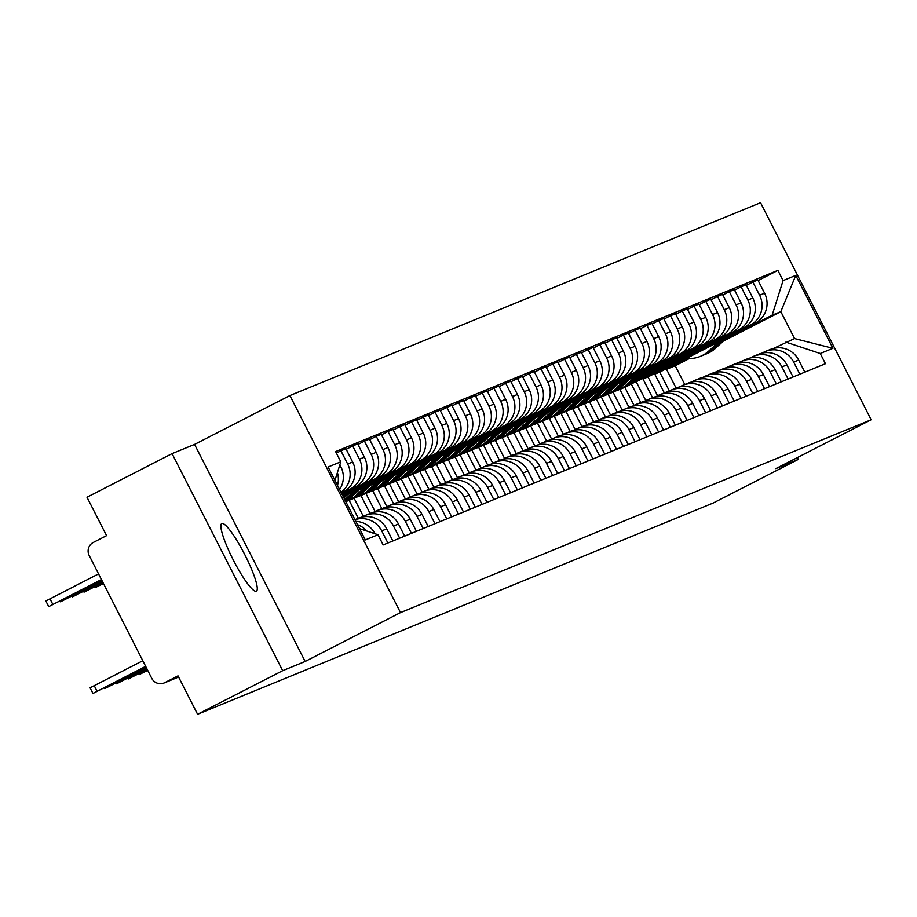 <?xml version="1.0" encoding="UTF-8"?>
<svg xmlns="http://www.w3.org/2000/svg" width="917" height="917" viewBox="0 0 917 917"><rect width="100%" height="100%" fill="white"/><g stroke="black" fill="none" stroke-linecap="round" stroke-linejoin="round"><path stroke-width="1.38" d="M256.324 591.224A38.01 6.339 62.9 0 0 256.405 591.19A38.01 6.339 62.9 0 0 244.839 554.716A38.01 6.339 62.9 0 0 221.822 523.504A38.01 6.339 62.9 0 0 221.742 523.538A38.01 6.339 62.9 0 0 233.308 560.012A38.01 6.339 62.9 0 0 256.324 591.224M172.075 453.628L282.677 670.682L197.591 714.286L713.208 503.02L798.283 459.417L775.805 468.633L871.15 419.768L760.56 202.714L289.91 395.548L194.564 444.413L172.075 453.628L87 497.232L106.567 535.654L93.316 542.451A9.743 9.606 -112.3 0 0 89.19 555.507L151.786 678.362A9.743 9.606 -112.3 0 0 164.762 682.661L178.586 676.998M282.677 670.682L305.155 661.466L400.5 612.602L871.15 419.768M197.591 714.286L178.013 675.875L164.762 682.661M798.283 459.417L797.354 457.583M669.353 390.951L659.759 372.107L755.104 323.243A22.409 22.1 -112.3 0 0 764.595 293.199L757.843 279.96L752.868 282L759.608 295.24A22.409 22.1 67.7 0 1 750.117 325.283L654.772 374.147L664.321 392.889M793.675 362.089L798.65 360.049A22.409 22.1 -112.3 0 0 770.486 349.388L765.512 351.429A22.409 22.1 67.7 0 1 793.675 362.089L799.853 374.205M798.65 360.049L804.828 372.164M746.358 285.336L752.868 282M761.924 353.183L763.838 352.197A22.409 22.1 67.7 0 1 765.512 351.429M657.581 395.766L647.987 376.933L743.332 328.068A22.409 22.1 -112.3 0 0 752.823 298.025L746.071 284.774L741.096 286.815L747.848 300.065A22.409 22.1 67.7 0 1 738.345 330.109L643 378.973L652.549 397.714M793.056 376.99L786.889 364.874A22.409 22.1 -112.3 0 0 758.714 354.214L753.74 356.255A22.409 22.1 67.7 0 1 781.903 366.915L788.081 379.03M734.586 290.15L741.096 286.815M750.152 358.008L752.066 357.022A22.409 22.1 67.7 0 1 753.74 356.255M645.809 400.591L636.215 381.759L731.56 332.894A22.409 22.1 -112.3 0 0 741.051 302.839L734.311 289.6L729.324 291.64L736.076 304.88A22.409 22.1 67.7 0 1 726.585 334.934L631.24 383.799L640.788 402.54M781.284 381.804L775.117 369.7A22.409 22.1 -112.3 0 0 746.954 359.04L741.968 361.08A22.409 22.1 67.7 0 1 770.131 371.74L776.309 383.845M722.814 294.976L729.324 291.64M738.38 362.823L740.294 361.848A22.409 22.1 67.7 0 1 741.968 361.08M632.868 382.263L719.788 337.72A22.409 22.1 -112.3 0 0 729.279 307.665L722.539 294.426L717.553 296.466L724.304 309.705A22.409 22.1 67.7 0 1 714.813 339.76L634.128 381.105M634.037 405.417L624.832 387.341M769.523 386.63L763.345 374.514A22.409 22.1 -112.3 0 0 735.182 363.854L730.196 365.894A22.409 22.1 67.7 0 1 758.37 376.555L764.537 388.67M711.053 299.802L717.553 296.466M726.608 367.648L728.522 366.674A22.409 22.1 67.7 0 1 730.196 365.894M619.858 389.381L629.016 407.354M635.848 379.523L708.016 342.534A22.409 22.1 -112.3 0 0 717.518 312.491L710.767 299.251L705.792 301.292L712.532 314.531A22.409 22.1 67.7 0 1 703.041 344.574L637.109 378.366M622.276 410.243L613.06 392.167M757.751 391.456L751.573 379.34A22.409 22.1 -112.3 0 0 723.41 368.68L718.435 370.72A22.409 22.1 67.7 0 1 746.598 381.38L752.765 393.496M699.281 304.627L705.792 301.292M714.847 372.474L716.75 371.488A22.409 22.1 67.7 0 1 718.435 370.72M608.086 394.207L617.244 412.18M638.817 376.795L696.255 347.36A22.409 22.1 -112.3 0 0 705.746 317.316L698.995 304.066L694.02 306.106L700.76 319.357A22.409 22.1 67.7 0 1 691.269 349.4L640.077 375.638M610.504 415.057L601.288 396.981M745.979 396.282L739.801 384.166A22.409 22.1 -112.3 0 0 711.638 373.506L706.663 375.546A22.409 22.1 67.7 0 1 734.826 386.206L740.993 398.322M687.509 309.442L694.02 306.106M703.075 377.288L704.99 376.314A22.409 22.1 67.7 0 1 706.663 375.546M596.314 399.021L605.472 417.006M641.797 374.056L684.483 352.185A22.409 22.1 -112.3 0 0 693.974 322.131L687.223 308.891L682.248 310.932L688.988 324.171A22.409 22.1 67.7 0 1 679.497 354.226L643.058 372.898M598.732 419.883L589.528 401.806M734.208 401.096L728.041 388.991A22.409 22.1 -112.3 0 0 699.866 378.32L694.891 380.36A22.409 22.1 67.7 0 1 723.054 391.032L729.233 403.136M675.737 314.267L682.248 310.932M691.303 382.114L693.218 381.14A22.409 22.1 67.7 0 1 694.891 380.36M584.542 403.847L593.7 421.831M630.025 378.881L672.711 357A22.409 22.1 -112.3 0 0 682.202 326.956L675.451 313.717L670.476 315.757L677.227 328.997A22.409 22.1 67.7 0 1 667.725 359.04L631.286 377.724M586.96 424.709L577.756 406.632M722.436 405.922L716.269 393.806A22.409 22.1 -112.3 0 0 688.105 383.146L683.119 385.186A22.409 22.1 67.7 0 1 711.283 395.846L717.461 407.962M663.965 319.093L670.476 315.757M679.531 386.94L681.446 385.965A22.409 22.1 67.7 0 1 683.119 385.186M572.77 408.673L581.928 426.646M618.253 383.707L660.939 361.825A22.409 22.1 -112.3 0 0 670.43 331.782L663.69 318.543L658.704 320.583L665.455 333.822A22.409 22.1 67.7 0 1 655.964 363.866L619.514 382.549M575.188 429.534L565.984 411.458M710.664 410.747L704.497 398.631A22.409 22.1 -112.3 0 0 676.333 387.971L671.347 390.012A22.409 22.1 67.7 0 1 699.522 400.672L705.689 412.788M652.193 323.919L658.704 320.583M667.759 391.765L669.674 390.78A22.409 22.1 67.7 0 1 671.347 390.012M561.009 413.498L570.168 431.471M606.481 388.521L649.167 366.651A22.409 22.1 -112.3 0 0 658.658 336.596L651.918 323.357L646.932 325.397L653.683 338.637A22.409 22.1 67.7 0 1 644.192 368.691L607.742 387.375M563.428 434.349L554.212 416.272M698.903 415.573L692.725 403.457A22.409 22.1 -112.3 0 0 664.561 392.797L659.575 394.837A22.409 22.1 67.7 0 1 687.75 405.497L693.917 417.613M640.433 328.733L646.932 325.397M655.999 396.58L657.902 395.605A22.409 22.1 67.7 0 1 659.575 394.837M549.237 418.312L558.396 436.297M594.709 393.347L637.395 371.477A22.409 22.1 -112.3 0 0 646.898 341.422L640.146 328.183L635.172 330.223L641.911 343.462A22.409 22.1 67.7 0 1 632.421 373.517L595.97 392.189M551.656 439.174L542.44 421.098M687.131 420.387L680.953 408.271A22.409 22.1 -112.3 0 0 652.789 397.611L647.815 399.652A22.409 22.1 67.7 0 1 675.978 410.312L682.145 422.428M628.661 333.559L635.172 330.223M644.227 401.405L646.13 400.431A22.409 22.1 67.7 0 1 647.815 399.652M537.465 423.138L546.624 441.111M582.948 398.173L625.635 376.291A22.409 22.1 -112.3 0 0 635.126 346.248L628.374 333.009L623.4 335.049L630.139 348.288A22.409 22.1 67.7 0 1 620.649 378.331L584.198 397.015M539.884 444L530.668 425.924M675.359 425.213L669.181 413.097A22.409 22.1 -112.3 0 0 641.017 402.437L636.043 404.477A22.409 22.1 67.7 0 1 664.206 415.137L670.384 427.253M616.889 338.384L623.4 335.049M632.455 406.231L634.369 405.245A22.409 22.1 67.7 0 1 636.043 404.477M525.693 427.964L534.852 445.937M571.176 402.999L613.863 381.117A22.409 22.1 -112.3 0 0 623.354 351.073L616.602 337.834L611.628 339.875L618.379 353.114A22.409 22.1 67.7 0 1 608.877 383.157L572.437 401.841M528.112 448.814L518.907 430.749M663.587 430.039L657.42 417.923A22.409 22.1 -112.3 0 0 629.245 407.263L624.271 409.303A22.409 22.1 67.7 0 1 652.434 419.963L658.612 432.079M605.117 343.21L611.628 339.875M620.683 411.057L622.597 410.071A22.409 22.1 67.7 0 1 624.271 409.303M513.921 432.79L523.08 450.763M559.404 407.813L602.091 385.942A22.409 22.1 -112.3 0 0 611.582 355.888L604.842 342.649L599.856 344.689L606.607 357.928A22.409 22.1 67.7 0 1 597.116 387.983L560.665 406.655M516.34 453.64L507.135 435.564M651.815 434.853L645.648 422.748A22.409 22.1 -112.3 0 0 617.485 412.088L612.499 414.129A22.409 22.1 67.7 0 1 640.662 424.789L646.84 436.893M593.345 348.024L599.856 344.689M608.911 415.871L610.825 414.897A22.409 22.1 67.7 0 1 612.499 414.129M502.149 437.604L511.319 455.589M547.632 412.639L590.319 390.768A22.409 22.1 -112.3 0 0 599.81 360.713L593.07 347.474L588.084 349.515L594.835 362.754A22.409 22.1 67.7 0 1 585.344 392.808L548.893 411.481M504.568 458.466L495.363 440.389M640.043 439.679L633.876 427.563A22.409 22.1 -112.3 0 0 605.713 416.903L600.727 418.943A22.409 22.1 67.7 0 1 628.902 429.603L635.068 441.719M581.584 352.85L588.084 349.515M597.139 420.697L599.053 419.722A22.409 22.1 67.7 0 1 600.727 418.943M490.389 442.43L499.547 460.403M535.86 417.464L578.547 395.582A22.409 22.1 -112.3 0 0 588.038 365.539L581.298 352.3L576.323 354.34L583.063 367.579A22.409 22.1 67.7 0 1 573.572 397.623L537.121 416.307M492.807 463.291L483.591 445.215M628.283 444.504L622.104 432.388A22.409 22.1 -112.3 0 0 593.941 421.728L588.966 423.769A22.409 22.1 67.7 0 1 617.13 434.429L623.296 446.545M569.812 357.676L576.323 354.34M585.378 425.522L587.281 424.537A22.409 22.1 67.7 0 1 588.966 423.769M478.617 447.255L487.775 465.228M524.1 422.29L566.786 400.408A22.409 22.1 -112.3 0 0 576.277 370.365L569.526 357.114L564.551 359.155L571.291 372.405A22.409 22.1 67.7 0 1 561.8 402.448L525.349 421.132M481.035 468.106L471.819 450.029M616.511 449.33L610.332 437.214A22.409 22.1 -112.3 0 0 582.169 426.554L577.194 428.594A22.409 22.1 67.7 0 1 605.358 439.254L611.524 451.37M558.04 362.49L564.551 359.155M573.606 430.348L575.509 429.362A22.409 22.1 67.7 0 1 577.194 428.594M466.845 452.081L476.003 470.054M512.328 427.104L555.014 405.234A22.409 22.1 -112.3 0 0 564.505 375.179L557.754 361.94L552.779 363.98L559.519 377.219A22.409 22.1 67.7 0 1 550.028 407.274L513.589 425.947M469.263 472.931L460.059 454.855M604.739 454.144L598.572 442.04A22.409 22.1 -112.3 0 0 570.397 431.38L565.422 433.42A22.409 22.1 67.7 0 1 593.586 444.08L599.764 456.185M546.268 367.316L552.779 363.98M561.834 435.162L563.749 434.188A22.409 22.1 67.7 0 1 565.422 433.42M455.073 456.895L464.231 474.88M500.556 431.93L543.242 410.048A22.409 22.1 -112.3 0 0 552.733 380.005L545.982 366.766L541.007 368.806L547.758 382.045A22.409 22.1 67.7 0 1 538.256 412.088L501.817 430.772M457.491 477.757L448.287 459.681M592.967 458.97L586.8 446.854A22.409 22.1 -112.3 0 0 558.636 436.194L553.65 438.234A22.409 22.1 67.7 0 1 581.814 448.894L587.992 461.01M534.496 372.142L541.007 368.806M550.062 439.988L551.977 439.014A22.409 22.1 67.7 0 1 553.65 438.234M443.301 461.721L452.459 479.694M488.784 436.756L531.47 414.874A22.409 22.1 -112.3 0 0 540.961 384.831L534.221 371.591L529.235 373.632L535.986 386.871A22.409 22.1 67.7 0 1 526.496 416.914L490.045 435.598M445.719 482.583L436.515 464.506M581.195 463.796L575.028 451.68A22.409 22.1 -112.3 0 0 546.864 441.02L541.878 443.06A22.409 22.1 67.7 0 1 570.053 453.72L576.22 465.836M522.724 376.967L529.235 373.632M538.29 444.814L540.205 443.828A22.409 22.1 67.7 0 1 541.878 443.06M431.54 466.547L440.699 484.52M477.012 441.57L519.698 419.699A22.409 22.1 -112.3 0 0 529.189 389.645L522.449 376.406L517.463 378.446L524.215 391.685A22.409 22.1 67.7 0 1 514.724 421.74L478.273 440.424M433.959 487.397L424.743 469.321M569.434 468.621L563.256 456.506A22.409 22.1 -112.3 0 0 535.092 445.845L530.106 447.886A22.409 22.1 67.7 0 1 558.281 458.546L564.448 470.662M510.964 381.781L517.463 378.446M526.53 449.628L528.433 448.654A22.409 22.1 67.7 0 1 530.106 447.886M419.768 471.361L428.927 489.346M465.24 446.396L507.926 424.525A22.409 22.1 -112.3 0 0 517.429 394.47L510.677 381.231L505.703 383.272L512.443 396.511A22.409 22.1 67.7 0 1 502.952 426.565L466.501 445.238M422.187 492.223L412.971 474.146M557.662 473.436L551.484 461.331A22.409 22.1 -112.3 0 0 523.32 450.66L518.346 452.7A22.409 22.1 67.7 0 1 546.509 463.372L552.676 475.476M499.192 386.607L505.703 383.272M514.758 454.454L516.661 453.479A22.409 22.1 67.7 0 1 518.346 452.7M407.996 476.187L417.155 494.171M453.479 451.221L496.166 429.339A22.409 22.1 -112.3 0 0 505.657 399.296L498.905 386.057L493.931 388.097L500.671 401.337A22.409 22.1 67.7 0 1 491.18 431.38L454.729 450.064M410.415 497.048L401.199 478.972M545.89 478.261L539.712 466.145A22.409 22.1 -112.3 0 0 511.548 455.485L506.574 457.526A22.409 22.1 67.7 0 1 534.737 468.186L540.915 480.302M487.42 391.433L493.931 388.097M502.986 459.279L504.9 458.294A22.409 22.1 67.7 0 1 506.574 457.526M396.224 481.012L405.383 498.986M441.707 456.047L484.394 434.165A22.409 22.1 -112.3 0 0 493.885 404.122L487.133 390.883L482.159 392.923L488.91 406.162A22.409 22.1 67.7 0 1 479.408 436.205L442.968 454.889M398.643 501.863L389.438 483.798M534.118 483.087L527.951 470.971A22.409 22.1 -112.3 0 0 499.776 460.311L494.802 462.351A22.409 22.1 67.7 0 1 522.965 473.012L529.143 485.127M475.648 396.259L482.159 392.923M491.214 464.105L493.128 463.119A22.409 22.1 67.7 0 1 494.802 462.351M384.452 485.838L393.611 503.811M429.935 460.861L472.622 438.991A22.409 22.1 -112.3 0 0 482.113 408.936L475.373 395.697L470.387 397.737L477.138 410.976A22.409 22.1 67.7 0 1 467.647 441.031L431.196 459.704M386.871 506.688L377.666 488.612M522.346 487.901L516.179 475.797A22.409 22.1 -112.3 0 0 488.016 465.137L483.03 467.177A22.409 22.1 67.7 0 1 511.193 477.837L517.371 489.942M463.876 401.073L470.387 397.737M479.442 468.919L481.356 467.945A22.409 22.1 67.7 0 1 483.03 467.177M372.68 490.652L381.85 508.637M418.163 465.687L460.85 443.817A22.409 22.1 -112.3 0 0 470.341 413.762L463.601 400.523L458.615 402.563L465.366 415.802A22.409 22.1 67.7 0 1 455.875 445.857L419.424 464.529M375.099 511.514L365.894 493.438M510.574 492.727L504.407 480.611A22.409 22.1 -112.3 0 0 476.244 469.951L471.258 471.991A22.409 22.1 67.7 0 1 499.433 482.651L505.599 494.767M452.115 405.899L458.615 402.563M467.67 473.745L469.584 472.771A22.409 22.1 67.7 0 1 471.258 471.991M360.92 495.478L370.078 513.451M406.391 470.513L449.078 448.631A22.409 22.1 -112.3 0 0 458.569 418.588L451.829 405.348L446.854 407.389L453.594 420.628A22.409 22.1 67.7 0 1 444.103 450.671L407.652 469.355M363.338 516.34L354.122 498.263M498.814 497.553L492.635 485.437A22.409 22.1 -112.3 0 0 464.472 474.777L459.497 476.817A22.409 22.1 67.7 0 1 487.661 487.477L493.827 499.593M440.343 410.724L446.854 407.389M455.909 478.571L457.812 477.585A22.409 22.1 67.7 0 1 459.497 476.817M349.148 500.304L358.306 518.277M394.631 475.338L437.306 453.457A22.409 22.1 -112.3 0 0 446.808 423.413L440.057 410.163L435.082 412.203L441.822 425.454A22.409 22.1 67.7 0 1 432.331 455.497L395.88 474.181M487.042 502.378L480.863 490.263A22.409 22.1 -112.3 0 0 452.7 479.602L447.725 481.643A22.409 22.1 67.7 0 1 475.889 492.303L482.055 504.419M428.571 415.539L435.082 412.203M444.137 483.397L446.04 482.411A22.409 22.1 67.7 0 1 447.725 481.643M382.859 480.153L425.545 458.282A22.409 22.1 -112.3 0 0 435.036 428.228L428.285 414.988L423.31 417.029L430.05 430.268A22.409 22.1 67.7 0 1 420.559 460.323L384.12 478.995M475.27 507.193L469.103 495.088A22.409 22.1 -112.3 0 0 440.928 484.428L435.953 486.468A22.409 22.1 67.7 0 1 464.117 497.129L470.295 509.233M416.799 420.364L423.31 417.029M432.365 488.211L434.28 487.236A22.409 22.1 67.7 0 1 435.953 486.468M371.087 484.978L413.773 463.108A22.409 22.1 -112.3 0 0 423.264 433.053L416.513 419.814L411.538 421.854L418.29 435.094A22.409 22.1 67.7 0 1 408.787 465.148L372.348 483.821M463.498 512.018L457.331 499.903A22.409 22.1 -112.3 0 0 429.167 489.242L424.181 491.283A22.409 22.1 67.7 0 1 452.345 501.943L458.523 514.059M405.027 425.19L411.538 421.854M420.594 493.037L422.508 492.062A22.409 22.1 67.7 0 1 424.181 491.283M359.315 489.804L402.001 467.922A22.409 22.1 -112.3 0 0 411.492 437.879L404.752 424.64L399.766 426.68L406.518 439.919A22.409 22.1 67.7 0 1 397.027 469.962L360.576 488.646M451.726 516.844L445.559 504.728A22.409 22.1 -112.3 0 0 417.395 494.068L412.409 496.108A22.409 22.1 67.7 0 1 440.573 506.769L446.751 518.884M393.255 430.016L399.766 426.68M408.822 497.862L410.736 496.876A22.409 22.1 67.7 0 1 412.409 496.108M347.543 494.63L390.229 472.748A22.409 22.1 -112.3 0 0 399.72 442.705L392.98 429.454L387.994 431.494L394.746 444.745A22.409 22.1 67.7 0 1 385.255 474.788L348.804 493.472M439.965 521.67L433.787 509.554A22.409 22.1 -112.3 0 0 405.623 498.894L400.637 500.934A22.409 22.1 67.7 0 1 428.812 511.594L434.979 523.71M381.495 434.83L387.994 431.494M397.05 502.676L398.964 501.702A22.409 22.1 67.7 0 1 400.637 500.934M342.832 495.833L378.457 477.574A22.409 22.1 -112.3 0 0 387.96 447.519L381.208 434.28L376.234 436.32L382.974 449.559A22.409 22.1 67.7 0 1 373.483 479.614L342.626 495.432M428.193 526.484L422.015 514.38A22.409 22.1 -112.3 0 0 393.852 503.708L388.877 505.748A22.409 22.1 67.7 0 1 417.04 516.42L423.207 528.524M369.723 439.656L376.234 436.32M385.289 507.502L387.192 506.528A22.409 22.1 67.7 0 1 388.877 505.748M342.339 494.871L366.697 482.388A22.409 22.1 -112.3 0 0 376.188 452.345L369.436 439.105L364.462 441.146L371.202 454.385A22.409 22.1 67.7 0 1 361.711 484.428L342.133 494.469M416.421 531.31L410.243 519.194A22.409 22.1 -112.3 0 0 382.08 508.534L377.105 510.574A22.409 22.1 67.7 0 1 405.268 521.234L411.435 533.35M357.951 444.481L364.462 441.146M373.517 512.328L375.431 511.354A22.409 22.1 67.7 0 1 377.105 510.574M341.846 493.919L354.925 487.214A22.409 22.1 -112.3 0 0 364.416 457.17L357.664 443.931L352.69 445.971L359.441 459.211A22.409 22.1 67.7 0 1 349.939 489.254L341.64 493.506M404.649 536.136L398.482 524.02A22.409 22.1 -112.3 0 0 370.308 513.36L365.333 515.4A22.409 22.1 67.7 0 1 393.496 526.06L399.674 538.176M346.179 449.307L352.69 445.971M361.745 517.154L363.659 516.168A22.409 22.1 67.7 0 1 365.333 515.4M341.365 492.956L343.153 492.039A22.409 22.1 -112.3 0 0 352.644 461.985L345.904 448.745L340.918 450.786L347.669 464.025A22.409 22.1 67.7 0 1 341.032 492.314M392.877 540.961L386.71 528.845A22.409 22.1 -112.3 0 0 358.547 518.185L354.959 519.652M336.379 453.113L340.918 450.786M354.982 519.698A22.409 22.1 67.7 0 1 381.724 530.886L387.902 543.002M339.611 489.518A22.409 22.1 -112.3 0 0 340.872 466.81L339.863 464.816M374.973 533.74L374.938 533.66A22.409 22.1 -112.3 0 0 355.853 521.395M337.399 472.599A22.409 22.1 67.7 0 1 337.502 485.368M357.55 524.73A22.409 22.1 67.7 0 1 366.789 531.023M636.215 381.759L631.24 383.799M647.987 376.933L643 378.973M659.759 372.107L654.772 374.147M684.77 384.51L675.221 365.768L689.355 358.536M723.249 341.158L780.826 311.654L772.148 315.207L725.439 339.141M687.716 358.478L666.544 369.333L676.093 388.063M675.221 365.768L666.544 369.333M773.696 348.357L794.546 338.568L780.826 311.654L795.761 275.387L832.923 348.322L820.245 353.515L785.869 342.121M359.533 528.628L377.976 534.737L383.168 544.939L825.449 363.717L820.245 353.515M377.976 534.737L365.298 539.93L328.137 466.994L340.815 461.801L334.946 480.37M772.148 315.207L783.084 280.579L777.891 270.377L335.611 451.6L340.815 461.801M783.084 280.579L795.761 275.387M289.91 395.548L400.5 612.602M194.564 444.413L305.155 661.466M758.13 280.51L777.891 270.377M832.923 348.322L794.546 338.568M703.683 355.028A29.241 28.828 -112.3 0 0 712.796 349.388L723.754 339.313M704.325 354.776L707.041 353.653A29.241 28.828 -112.3 0 0 715.512 348.277L727.158 337.571M686.546 358.375A29.241 28.828 -112.3 0 0 700.324 356.404L703.041 355.292A29.241 28.828 -112.3 0 0 711.512 349.916L722.149 340.138M700.324 356.404A29.241 28.828 -112.3 0 0 708.795 351.028L718.745 341.881M147.626 670.201L140.037 674.167L147.694 670.338M147.144 669.238L128.277 678.981L147.213 669.387M146.651 668.287L116.505 683.807L146.72 668.424M621.29 388.785A29.241 28.828 -112.3 0 0 630.403 383.146L641.361 373.07M621.932 388.533L624.649 387.421A29.241 28.828 -112.3 0 0 633.12 382.034L644.766 371.328M615.353 391.078A29.241 28.828 -112.3 0 0 617.932 390.172L620.649 389.049A29.241 28.828 -112.3 0 0 629.119 383.673L639.757 373.895M617.932 390.172A29.241 28.828 -112.3 0 0 626.403 384.785L636.352 375.638M609.518 393.611A29.241 28.828 -112.3 0 0 618.631 387.971L629.601 377.896M610.16 393.347L612.877 392.235A29.241 28.828 -112.3 0 0 621.348 386.859L632.994 376.142M603.592 395.903A29.241 28.828 -112.3 0 0 606.16 394.986L608.877 393.874A29.241 28.828 -112.3 0 0 617.347 388.499L627.985 378.71M606.16 394.986A29.241 28.828 -112.3 0 0 614.631 389.61L624.592 380.463M597.746 398.425A29.241 28.828 -112.3 0 0 606.859 392.785L617.829 382.71M598.388 398.173L601.105 397.061A29.241 28.828 -112.3 0 0 609.576 391.674L621.233 380.968M591.82 400.729A29.241 28.828 -112.3 0 0 594.399 399.812L597.116 398.7A29.241 28.828 -112.3 0 0 605.587 393.313L616.224 383.535M594.399 399.812A29.241 28.828 -112.3 0 0 602.87 394.425L612.82 385.278M585.974 403.251A29.241 28.828 -112.3 0 0 595.099 397.611L606.057 387.536M586.628 402.999L589.344 401.887A29.241 28.828 -112.3 0 0 597.815 396.499L609.461 385.793M580.048 405.555A29.241 28.828 -112.3 0 0 582.627 404.638L585.344 403.526A29.241 28.828 -112.3 0 0 593.815 398.138L604.452 388.361M582.627 404.638A29.241 28.828 -112.3 0 0 591.098 399.25L601.048 390.103M574.214 408.076A29.241 28.828 -112.3 0 0 583.327 402.437L594.285 392.361M574.856 407.824L577.572 406.701A29.241 28.828 -112.3 0 0 586.043 401.325L597.689 390.619M568.276 410.369A29.241 28.828 -112.3 0 0 570.855 409.463L573.572 408.34A29.241 28.828 -112.3 0 0 582.043 402.964L592.68 393.187M570.855 409.463A29.241 28.828 -112.3 0 0 579.326 404.076L589.276 394.929M562.442 412.902A29.241 28.828 -112.3 0 0 571.555 407.263L582.513 397.187M563.084 412.639L565.8 411.527A29.241 28.828 -112.3 0 0 574.271 406.139L585.917 395.433M556.504 415.195A29.241 28.828 -112.3 0 0 559.083 414.278L561.8 413.166A29.241 28.828 -112.3 0 0 570.271 407.778L580.908 398.001M559.083 414.278A29.241 28.828 -112.3 0 0 567.554 408.902L577.504 399.743M550.67 417.716A29.241 28.828 -112.3 0 0 559.783 412.077L570.741 402.001M551.312 417.464L554.028 416.352A29.241 28.828 -112.3 0 0 562.499 410.965L574.145 400.259M544.732 420.02A29.241 28.828 -112.3 0 0 547.311 419.103L550.028 417.992A29.241 28.828 -112.3 0 0 558.499 412.604L569.136 402.827M547.311 419.103A29.241 28.828 -112.3 0 0 555.782 413.716L565.732 404.569M538.898 422.542A29.241 28.828 -112.3 0 0 548.011 416.903L558.98 406.827M539.54 422.29L542.256 421.178A29.241 28.828 -112.3 0 0 550.727 415.791L562.385 405.085M532.972 424.835A29.241 28.828 -112.3 0 0 535.551 423.929L538.256 422.817A29.241 28.828 -112.3 0 0 546.727 417.43L557.364 407.652M535.551 423.929A29.241 28.828 -112.3 0 0 544.01 418.542L553.971 409.395M527.126 427.368A29.241 28.828 -112.3 0 0 536.239 421.728L547.208 411.653M527.779 427.104L530.496 425.992A29.241 28.828 -112.3 0 0 538.955 420.616L550.613 409.91M521.2 429.66A29.241 28.828 -112.3 0 0 523.779 428.743L526.496 427.631A29.241 28.828 -112.3 0 0 534.966 422.256L545.604 412.478M523.779 428.743A29.241 28.828 -112.3 0 0 532.25 423.367L542.199 414.22M515.365 432.182A29.241 28.828 -112.3 0 0 524.478 426.554L535.436 416.467M516.007 431.93L518.724 430.818A29.241 28.828 -112.3 0 0 527.195 425.431L538.841 414.725M509.428 434.486A29.241 28.828 -112.3 0 0 512.007 433.569L514.724 432.457A29.241 28.828 -112.3 0 0 523.194 427.07L533.832 417.292M512.007 433.569A29.241 28.828 -112.3 0 0 520.478 428.182L530.427 419.035M503.593 437.008A29.241 28.828 -112.3 0 0 512.706 431.368L523.664 421.293M504.235 436.756L506.952 435.644A29.241 28.828 -112.3 0 0 515.423 430.256L527.069 419.55M497.656 439.312A29.241 28.828 -112.3 0 0 500.235 438.395L502.952 437.283A29.241 28.828 -112.3 0 0 511.422 431.896L522.06 422.118M500.235 438.395A29.241 28.828 -112.3 0 0 508.706 433.007L518.655 423.86M491.821 441.834A29.241 28.828 -112.3 0 0 500.934 436.194L511.892 426.118M492.463 441.581L495.18 440.469A29.241 28.828 -112.3 0 0 503.651 435.082L515.297 424.376M485.884 444.126A29.241 28.828 -112.3 0 0 488.463 443.22L491.18 442.109A29.241 28.828 -112.3 0 0 499.65 436.721L510.288 426.944M488.463 443.22A29.241 28.828 -112.3 0 0 496.934 437.833L506.883 428.686M480.05 446.659A29.241 28.828 -112.3 0 0 489.162 441.02L500.132 430.944M480.691 446.396L483.408 445.284A29.241 28.828 -112.3 0 0 491.879 439.908L503.525 429.202M474.123 448.952A29.241 28.828 -112.3 0 0 476.691 448.035L479.408 446.923A29.241 28.828 -112.3 0 0 487.878 441.547L498.516 431.758M476.691 448.035A29.241 28.828 -112.3 0 0 485.162 442.659L495.123 433.512M468.278 451.473A29.241 28.828 -112.3 0 0 477.39 445.834L488.36 435.758M468.919 451.221L471.636 450.109A29.241 28.828 -112.3 0 0 480.107 444.722L491.764 434.016M462.351 453.777A29.241 28.828 -112.3 0 0 464.93 452.86L467.647 451.749A29.241 28.828 -112.3 0 0 476.106 446.361L486.755 436.584M464.93 452.86A29.241 28.828 -112.3 0 0 473.401 447.473L483.351 438.326M456.506 456.299A29.241 28.828 -112.3 0 0 465.63 450.66L476.588 440.584M457.159 456.047L459.875 454.935A29.241 28.828 -112.3 0 0 468.346 449.548L479.992 438.842M450.579 458.603A29.241 28.828 -112.3 0 0 453.158 457.686L455.875 456.574A29.241 28.828 -112.3 0 0 464.346 451.187L474.983 441.409M453.158 457.686A29.241 28.828 -112.3 0 0 461.629 452.299L471.579 443.152M444.745 461.125A29.241 28.828 -112.3 0 0 453.858 455.485L464.816 445.41M445.387 460.873L448.104 459.761A29.241 28.828 -112.3 0 0 456.574 454.373L468.22 443.668M438.807 463.417A29.241 28.828 -112.3 0 0 441.386 462.512L444.103 461.389A29.241 28.828 -112.3 0 0 452.574 456.013L463.211 446.235M441.386 462.512A29.241 28.828 -112.3 0 0 449.857 457.125L459.807 447.977M432.973 465.951A29.241 28.828 -112.3 0 0 442.086 460.311L453.044 450.236M433.615 465.687L436.332 464.575A29.241 28.828 -112.3 0 0 444.802 459.199L456.448 448.482M427.035 468.243A29.241 28.828 -112.3 0 0 429.615 467.326L432.331 466.214A29.241 28.828 -112.3 0 0 440.802 460.827L451.439 451.049M429.615 467.326A29.241 28.828 -112.3 0 0 438.085 461.95L448.035 452.803M421.201 470.765A29.241 28.828 -112.3 0 0 430.314 465.125L441.272 455.05M421.843 470.513L424.56 469.401A29.241 28.828 -112.3 0 0 433.03 464.013L444.676 453.307M415.263 473.069A29.241 28.828 -112.3 0 0 417.843 472.152L420.559 471.04A29.241 28.828 -112.3 0 0 429.03 465.653L439.667 455.875M417.843 472.152A29.241 28.828 -112.3 0 0 426.313 466.764L436.263 457.617M409.429 475.591A29.241 28.828 -112.3 0 0 418.542 469.951L429.511 459.875M410.071 475.338L412.788 474.227A29.241 28.828 -112.3 0 0 421.258 468.839L432.904 458.133M403.503 477.883A29.241 28.828 -112.3 0 0 406.082 476.978L408.787 475.866A29.241 28.828 -112.3 0 0 417.258 470.478L427.895 460.701M406.082 476.978A29.241 28.828 -112.3 0 0 414.541 471.59L424.502 462.443M397.657 480.416A29.241 28.828 -112.3 0 0 406.77 474.777L417.739 464.701M398.31 480.164L401.027 479.041A29.241 28.828 -112.3 0 0 409.486 473.665L421.144 462.959M391.731 482.709A29.241 28.828 -112.3 0 0 394.31 481.792L397.027 480.68A29.241 28.828 -112.3 0 0 405.497 475.304L416.135 465.527M394.31 481.792A29.241 28.828 -112.3 0 0 402.781 476.416L412.73 467.269M385.897 485.242A29.241 28.828 -112.3 0 0 395.009 479.602L405.967 469.515M386.538 484.978L389.255 483.867A29.241 28.828 -112.3 0 0 397.726 478.479L409.372 467.773M379.959 487.535A29.241 28.828 -112.3 0 0 382.538 486.618L385.255 485.506A29.241 28.828 -112.3 0 0 393.725 480.118L404.363 470.341M382.538 486.618A29.241 28.828 -112.3 0 0 391.009 481.23L400.958 472.083M374.125 490.056A29.241 28.828 -112.3 0 0 383.237 484.417L394.195 474.341M374.766 489.804L377.483 488.692A29.241 28.828 -112.3 0 0 385.954 483.305L397.6 472.599M368.187 492.36A29.241 28.828 -112.3 0 0 370.766 491.443L373.483 490.331A29.241 28.828 -112.3 0 0 381.953 484.944L392.591 475.166M370.766 491.443A29.241 28.828 -112.3 0 0 379.237 486.056L389.186 476.909M362.353 494.882A29.241 28.828 -112.3 0 0 371.465 489.242L382.423 479.167M362.994 494.63L365.711 493.518A29.241 28.828 -112.3 0 0 374.182 488.131L385.828 477.425M356.415 497.174A29.241 28.828 -112.3 0 0 358.994 496.269L361.711 495.157A29.241 28.828 -112.3 0 0 370.181 489.77L380.819 479.992M358.994 496.269A29.241 28.828 -112.3 0 0 367.465 490.882L377.414 481.734M350.581 499.708A29.241 28.828 -112.3 0 0 359.693 494.068L370.663 483.993M351.222 499.444L353.939 498.332A29.241 28.828 -112.3 0 0 362.41 492.956L374.056 482.25M345.789 501.633A29.241 28.828 -112.3 0 0 347.222 501.083L349.939 499.971A29.241 28.828 -112.3 0 0 358.409 494.595L369.047 484.818M347.222 501.083A29.241 28.828 -112.3 0 0 355.693 495.707L365.654 486.56M345.434 500.934A29.241 28.828 -112.3 0 0 347.921 498.882L358.891 488.807M345.686 501.427A29.241 28.828 -112.3 0 0 350.638 497.771L362.295 487.065M345.262 500.602A29.241 28.828 -112.3 0 0 346.637 499.41L357.286 489.632M344.803 499.719L353.882 491.374M343.439 497.025L347.119 493.633M343.909 497.965L350.523 491.89M343.21 496.578L345.514 494.458M103.392 583.384L95.804 587.338L103.461 583.521M102.899 582.421L84.032 592.164L102.968 582.559M102.417 581.458L72.26 596.99L102.486 581.607M146.158 667.324L104.733 688.633L146.239 667.461M101.925 580.507L60.499 601.804L101.993 580.644M145.677 666.361L92.961 693.458L90.084 687.807L142.8 660.721M92.961 693.458L145.746 666.51M101.432 579.544L48.727 606.63L101.512 579.682M48.727 606.63L45.85 600.99L98.555 573.904M341.284 492.807L343.153 492.039M349.939 489.254L354.925 487.214M361.711 484.428L366.697 482.388M373.483 479.614L378.457 477.574M385.255 474.788L390.229 472.748M397.027 469.962L402.001 467.922M408.787 465.148L413.773 463.108M420.559 460.323L425.545 458.282M432.331 455.497L437.306 453.457M444.103 450.671L449.078 448.631M455.875 445.857L460.85 443.817M467.647 441.031L472.622 438.991M479.408 436.205L484.394 434.165M491.18 431.38L496.166 429.339M502.952 426.565L507.926 424.525M514.724 421.74L519.698 419.699M526.496 416.914L531.47 414.874M538.256 412.088L543.242 410.048M550.028 407.274L555.014 405.234M561.8 402.448L566.786 400.408M573.572 397.623L578.547 395.582M585.344 392.808L590.319 390.768M597.116 387.983L602.091 385.942M608.877 383.157L613.863 381.117M620.649 378.331L625.635 376.291M632.421 373.517L637.395 371.477M644.192 368.691L649.167 366.651M655.964 363.866L660.939 361.825M667.725 359.04L672.711 357M679.497 354.226L684.483 352.185M691.269 349.4L696.255 347.36M703.041 344.574L708.016 342.534M714.813 339.76L719.788 337.72M726.585 334.934L731.56 332.894M738.345 330.109L743.332 328.068M750.117 325.283L755.104 323.243M381.724 530.886L386.71 528.845M393.496 526.06L398.482 524.02M405.268 521.234L410.243 519.194M417.04 516.42L422.015 514.38M428.812 511.594L433.787 509.554M440.573 506.769L445.559 504.728M452.345 501.943L457.331 499.903M464.117 497.129L469.103 495.088M475.889 492.303L480.863 490.263M487.661 487.477L492.635 485.437M499.433 482.651L504.407 480.611M511.193 477.837L516.179 475.797M522.965 473.012L527.951 470.971M534.737 468.186L539.712 466.145M546.509 463.372L551.484 461.331M558.281 458.546L563.256 456.506M570.053 453.72L575.028 451.68M581.814 448.894L586.8 446.854M593.586 444.08L598.572 442.04M605.358 439.254L610.332 437.214M617.13 434.429L622.104 432.388M628.902 429.603L633.876 427.563M640.662 424.789L645.648 422.748M652.434 419.963L657.42 417.923M664.206 415.137L669.181 413.097M675.978 410.312L680.953 408.271M687.75 405.497L692.725 403.457M699.522 400.672L704.497 398.631M711.283 395.846L716.269 393.806M723.054 391.032L728.041 388.991M734.826 386.206L739.801 384.166M746.598 381.38L751.573 379.34M758.37 376.555L763.345 374.514M770.131 371.74L775.117 369.7M781.903 366.915L786.889 364.874M347.669 464.025L352.644 461.985M359.441 459.211L364.416 457.17M371.202 454.385L376.188 452.345M382.974 449.559L387.96 447.519M394.746 444.745L399.72 442.705M406.518 439.919L411.492 437.879M418.29 435.094L423.264 433.053M430.05 430.268L435.036 428.228M441.822 425.454L446.808 423.413M453.594 420.628L458.569 418.588M465.366 415.802L470.341 413.762M477.138 410.976L482.113 408.936M488.91 406.162L493.885 404.122M500.671 401.337L505.657 399.296M512.443 396.511L517.429 394.47M524.215 391.685L529.189 389.645M535.986 386.871L540.961 384.831M547.758 382.045L552.733 380.005M559.519 377.219L564.505 375.179M571.291 372.405L576.277 370.365M583.063 367.579L588.038 365.539M594.835 362.754L599.81 360.713M606.607 357.928L611.582 355.888M618.379 353.114L623.354 351.073M630.139 348.288L635.126 346.248M641.911 343.462L646.898 341.422M653.683 338.637L658.658 336.596M665.455 333.822L670.43 331.782M677.227 328.997L682.202 326.956M688.988 324.171L693.974 322.131M700.76 319.357L705.746 317.316M712.532 314.531L717.518 312.491M724.304 309.705L729.279 307.665M736.076 304.88L741.051 302.839M747.848 300.065L752.823 298.025M759.608 295.24L764.595 293.199M338.981 467.59L340.872 466.81M712.796 349.388L715.512 348.277M708.795 351.028L711.512 349.916M144.164 671.978L143.751 671.152M132.403 676.792L131.979 675.978M120.631 681.618L120.207 680.804M630.403 383.146L633.12 382.034M626.403 384.785L629.119 383.673M618.631 387.971L621.348 386.859M614.631 389.61L617.347 388.499M606.859 392.785L609.576 391.674M602.87 394.425L605.587 393.313M595.099 397.611L597.815 396.499M591.098 399.25L593.815 398.138M583.327 402.437L586.043 401.325M579.326 404.076L582.043 402.964M571.555 407.263L574.271 406.139M567.554 408.902L570.271 407.778M559.783 412.077L562.499 410.965M555.782 413.716L558.499 412.604M548.011 416.903L550.727 415.791M544.01 418.542L546.727 417.43M536.239 421.728L538.955 420.616M532.25 423.367L534.966 422.256M524.478 426.554L527.195 425.431M520.478 428.182L523.194 427.07M512.706 431.368L515.423 430.256M508.706 433.007L511.422 431.896M500.934 436.194L503.651 435.082M496.934 437.833L499.65 436.721M489.162 441.02L491.879 439.908M485.162 442.659L487.878 441.547M477.39 445.834L480.107 444.722M473.401 447.473L476.106 446.361M465.63 450.66L468.346 449.548M461.629 452.299L464.346 451.187M453.858 455.485L456.574 454.373M449.857 457.125L452.574 456.013M442.086 460.311L444.802 459.199M438.085 461.95L440.802 460.827M430.314 465.125L433.03 464.013M426.313 466.764L429.03 465.653M418.542 469.951L421.258 468.839M414.541 471.59L417.258 470.478M406.77 474.777L409.486 473.665M402.781 476.416L405.497 475.304M395.009 479.602L397.726 478.479M391.009 481.23L393.725 480.118M383.237 484.417L385.954 483.305M379.237 486.056L381.953 484.944M371.465 489.242L374.182 488.131M367.465 490.882L370.181 489.77M359.693 494.068L362.41 492.956M355.693 495.707L358.409 494.595M347.921 498.882L350.638 497.771M344.998 500.086L346.637 499.41M99.517 584.335L99.93 585.149M87.745 589.161L88.158 589.975M75.973 593.975L76.386 594.801M108.859 686.443L108.447 685.629M64.201 598.801L64.626 599.615M97.087 691.269L94.21 685.618M49.977 598.801L52.854 604.441M178.609 677.033L164.028 683.005M140.037 674.167L139.602 673.284M128.277 678.981L127.83 678.11M116.505 683.807L116.058 682.936M95.357 586.467L95.804 587.338M83.585 591.282L84.032 592.164M71.824 596.107L72.26 596.99M104.733 688.633L104.286 687.75M60.052 600.933L60.499 601.804"/></g></svg>
